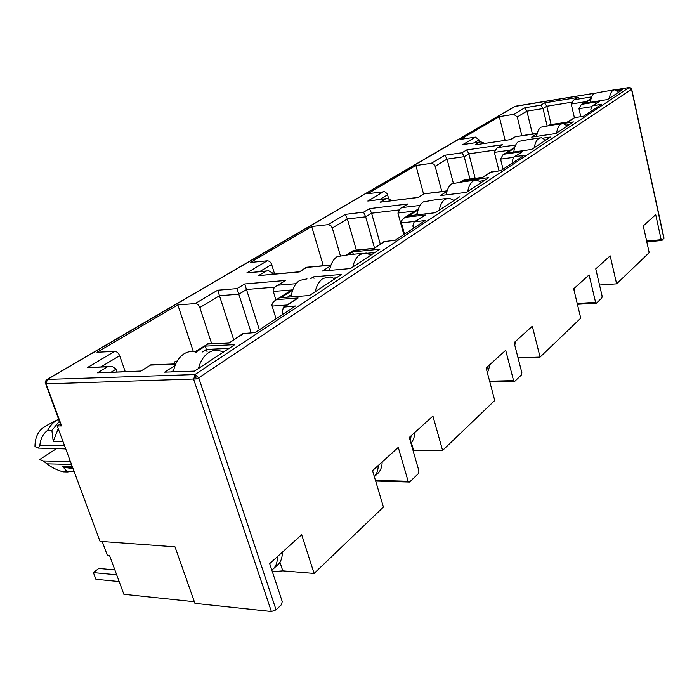 <?xml version="1.0" encoding="UTF-8"?>
<svg xmlns="http://www.w3.org/2000/svg" width="699" height="699" viewBox="0 0 699 699"><rect width="100%" height="100%" fill="white"/><g stroke="black" fill="none" stroke-linecap="round" stroke-linejoin="round"><path stroke-width="1.05" d="M631.424 88.502L631.538 89.332L629.091 87.558L194.934 374.559L193.702 379.452L271.378 611.511L194.934 603.351L174.986 546.845L100.027 541.358L57.222 425.953L60.341 423.996M46.16 380.352L47.392 379.417L46.082 383.873L45.295 383.34M65.75 448.933L38.462 448.111L39.86 445.272C40.568 438.605 43.155 433.642 47.611 430.392L51.883 430.392L53.229 441.436L62.997 441.515M631.686 89.184L664.015 238.228L661.901 240.491L646.811 241.837M661.901 240.491L661.167 239.705L655.714 214.672L643.29 225.899L649.196 252.654L616.623 283.838L610.175 255.834L595.749 268.87L602.119 296.079L601.865 297.957L596.465 303.13L595.574 302.335L589.091 274.89L573.696 288.809L580.747 318.176L540.091 357.093L532.315 326.223L514.123 342.659L521.856 372.716L521.515 374.874L514.691 381.409L513.573 380.623L505.7 350.286L486.12 367.98L494.743 400.501L442.589 450.436L432.934 416.062L409.282 437.434L418.937 470.969L418.483 473.511L409.579 482.03L408.137 481.279L398.273 447.395L372.541 470.645L383.436 507.055L314.096 573.433L301.671 534.718L269.683 563.63L282.221 601.498L281.575 604.565L276.079 609.825L271.378 611.511M661.167 239.705L646.627 241.015M616.623 283.838L599.541 285.035M595.574 302.335L577.217 303.471M540.091 357.093L518.038 357.888M513.573 380.623L489.623 381.208M442.589 450.436L412.952 450.173M413.502 450.095L411.362 442.668M408.137 481.279L375.45 480.353M314.096 573.433L282.772 570.847L272.374 571.765M282.772 570.847L279.932 562.214M615.225 89.839L629.283 87.497L631.066 88.057L631.538 89.332L198.726 377.81L196.279 378.937L194.934 374.559L198.726 377.81L276.079 609.825M580.834 116.707L578.99 108.695L591.267 106.755M505.141 140.324L499.287 116.663L513.765 114.339L517.269 116.96L521.847 135.746M479.628 142.037L479.077 139.887L475.425 137.118L460.492 139.381L499.287 116.663M596.465 303.13L577.418 304.301M503.079 169.21L500.563 159.145L513.267 157.38M447.133 190.844L423.542 193.938L415.896 165.497L431.641 163.295L433.939 164.265L435.136 166.275L441.847 191.631M388.661 198.49L387.141 193.64L384.686 191.709L367.744 193.702L415.896 165.497M514.691 381.409L489.842 382.012M404.52 234.139L401.427 222.911L414.988 221.4M323.314 265.716L311.702 226.52L328.443 224.615L330.933 225.76L332.296 228.014L340.273 255.336M274.593 274.008L271.64 264.432C270.705 262.055 269.229 260.841 267.21 260.797L250.356 262.448L311.702 226.52M409.579 482.03L375.66 481.052M276.07 318.77L272.121 306.083L286.669 305.044M272.357 571.703L273.23 571.843M193.352 351.588L177.826 304.921L195.135 303.602C197.223 303.707 198.787 305.017 199.818 307.551L211.657 343.681M125.235 371.615L119.651 355.686C118.498 352.986 116.847 351.545 114.706 351.379L97.004 352.252L177.826 304.921M60.83 425.324L61.634 425.944L57.222 425.953M310.749 278.586L313.449 276.856L341.531 274.427L309.439 295.528L280.902 297.695L292.671 290.164M616.894 90.529L622.678 89.577L607.518 99.546L584.574 103.225L590.943 99.144M563.132 123.505L573.468 121.932L555.81 133.544L531.668 137.109L537.19 133.57M591.249 111.124L590.83 109.28L592.097 105.951L601.752 104.203L583.359 116.322L574.569 117.677L567.361 122.072M512.917 162.727L512.411 160.7L513.678 157.065L514.787 156.672L524.067 155.379L500.938 170.617L490.349 172.277L482.511 177.38L464.092 179.783M461.55 182.011L463.219 180.936L488.767 177.625L466.347 192.365L440.37 195.58L446.984 191.343M543.14 138.122L550.48 137.048L531.59 149.464L506.924 152.95L514.525 148.083M413.485 228.232L412.864 225.969L414.096 221.976L425.289 220.465L395.319 240.203L383.917 241.653L374.044 248.477L353.965 250.46L347.071 254.873M347.901 254.794L352.383 251.92L379.889 249.211L350.487 268.547L322.536 271.037L330.688 265.812M459.558 196.83L435.363 212.732L408.81 215.79L418.116 209.831M283.121 314.122L282.326 311.553L283.445 307.149L295.459 305.996L255.1 332.584L242.876 333.589L229.141 342.991L207.655 344.091L195.344 351.964M195.912 352.121L205.288 346.127L234.733 344.651L194.497 371.108L164.641 372.156L175.091 365.463M515.277 106.292L47.392 379.417L194.934 374.559M574.569 117.677L567.833 122.072L550.253 124.684M548.488 125.706L550.087 124.702L549.064 125.619M592.097 105.951L599.375 101.495L593.128 105.566M591.039 98.76L581.114 104.841L578.99 108.695M194.357 601.725L123.872 594.272L109.586 555.644L107.384 555.46L102.22 541.524M513.765 114.339L524.827 107.768L526.924 111.158L532.472 134.164M491.476 171.875L482.52 177.38M460.16 182.194L463.891 179.809L460.781 182.116M513.678 157.065L522.607 151.569L514.787 156.672M514.656 147.638L502.904 154.855L500.563 159.145M431.3 163.321L444.957 155.213L447.045 159.119L453.319 183.103M414.096 221.976L425.341 215.012L415.276 221.574M418.282 209.307L403.236 218.656L401.584 220.805L401.427 222.911M328.084 224.632L345.35 214.375L347.377 218.962L356.324 250.076M194.872 351.85L207.655 344.091M283.445 307.149L298.115 298.001L284.694 306.756M292.898 289.543L275.065 300.561C272.593 302.317 271.614 304.152 272.121 306.083M195.135 303.602L217.677 290.216L233.649 339.6M177.249 361.025L175.134 361.392L173.894 363.961M313.449 276.856L314.026 278.307M333.563 278.088L336.324 277.853M287.411 297.206L291.492 294.576M589.825 102.386L590.437 101.993M566.618 125.077L569.301 124.675M524.827 107.768L540.869 105.156L544.652 102.867L578.361 97.344L573.337 100.254L571.232 104.02L586.146 101.617M578.361 97.344L573.337 100.254M544.652 102.867L546.801 106.257L551.127 124.544M540.869 105.156L543.018 108.572L547.134 125.907M537.313 133.142L515.32 136.794L510.934 139.538L475.145 144.833L479.663 142.107L462.79 144.614L480.335 141.932M479.663 142.107L480.903 141.853L484.73 143.339M475.145 144.833L510.934 139.538M515.32 136.794L510.541 139.529M536.535 133.631L515.111 136.751M444.957 155.213L462.048 152.74L466.722 149.918L502.747 144.667L496.683 148.188L494.368 152.373L510.349 150.093M502.747 144.667L496.683 148.188M466.722 149.918L468.88 153.824L475.163 178.341M462.048 152.74L464.206 156.672L469.964 179.023M423.917 193.99L418.369 197.468L380.099 202.212L385.778 198.778L367.805 201.041L386.591 198.577M385.778 198.778L387.561 198.455L391.851 200.648M380.099 202.212L417.993 197.406M418.369 197.468L423.515 193.946M446.678 191.133L423.725 193.911M463.219 180.936L463.647 181.74M479.951 181.172L484.197 180.63M545.683 139.931L546.207 139.852M512.568 152.155L513.87 151.316M345.35 214.375L363.567 212.199L369.465 208.634L407.989 203.959L400.483 208.354L397.914 213.046L415.049 211.037M407.989 203.959L400.483 208.354M369.465 208.634L371.58 213.212L380.265 244.03M363.567 212.199L365.664 216.821L374.454 247.822M330.915 265.174L306.581 267.411L299.347 271.946L258.525 275.616L265.9 271.16L246.799 272.916L266.826 270.915M265.9 271.16L268.661 270.749L273.056 273.344L273.3 274.122M258.525 275.616L299.076 271.806M299.347 271.946L306.311 267.28M352.383 251.92L353.406 254.261M367.281 253.265L374.839 252.531M328.906 270.469L329.613 270.015M453.599 200.071L454.857 199.914M414.874 215.091L417.251 213.562M217.677 290.216L236.996 288.608L244.702 283.96L285.769 280.439L276.184 286.092C273.763 287.778 272.802 289.552 273.292 291.439L291.632 289.971M285.769 280.439L276.184 286.092M244.702 283.96L259.364 329.779M236.996 288.608L251.203 332.803M175.659 364.092L150.486 365.096L140.639 371.256L97.519 372.812L107.471 366.8L87.392 367.604L108.293 366.573M107.471 366.8L112.242 366.416L116.078 369.159L117.048 371.912M97.519 372.812L140.63 371.055M140.639 371.256L150.486 365.096M205.288 346.127L206.319 349.439L229.115 348.347M171.438 371.912L173.562 370.54M202.413 351.964L206.319 349.439L207.079 351.746M574.395 117.703L571.232 104.02M499.007 170.879L494.368 152.373M403.856 234.584L397.914 213.046M275.948 300.002L273.292 291.439M72.268 466.504L62.491 466.259L64.465 467.378L73.072 468.68M58.244 428.705L53.229 441.436M62.491 466.259L67.366 471.974L73.972 471.109M59.354 421.331L51.883 430.392M67.366 471.974L63.093 471.851C56.829 470.043 51.42 467.378 46.859 463.848L43.312 460.947L39.799 459.444L56.96 448.356M58.576 419.234L58.367 419.339C53.919 421.576 50.328 425.263 47.611 430.392M57.405 419.846L45.549 426.075C38.506 430.138 34.985 437.006 34.976 446.67L38.462 448.111M70.057 460.545L68.616 461.497L43.312 460.947M71.499 464.433L46.859 463.848M39.86 445.272L64.491 445.551M68.616 461.497L70.25 461.078M603.019 91.709L594.202 93.43C592.21 94.802 590.943 97.755 590.402 102.29M609.397 98.306C610 94.243 611.197 91.586 612.997 90.337L614.578 89.804L618.685 92.198M550.454 125.409L541.026 127.192C538.807 128.695 537.339 131.762 536.622 136.375M556.579 133.037C557.304 128.59 558.719 125.637 560.825 124.186L562.966 123.505L567.439 125.899M462.397 181.906L451.877 183.793C449.011 185.724 447.115 189.412 446.198 194.855M467.727 191.456C468.697 186.345 470.514 182.876 473.188 181.041L476.631 180.062L481.524 182.387M514.805 345.289L515.399 341.505M348.818 254.698L337.145 256.629C333.301 259.224 330.758 263.82 329.544 270.417M352.829 267.001C354.148 260.998 356.569 256.804 360.072 254.419L366.154 253.021L370.916 255.109M411.117 435.774L410.322 441.043M410.933 443.166C413.389 440.379 414.673 436.814 414.769 432.48M196.279 352.244C192.068 350.881 187.97 351.422 183.977 353.877C178.516 357.538 174.96 363.532 173.308 371.851M198.446 368.513C200.333 361.252 203.689 356.001 208.494 352.75C212.452 350.26 216.524 349.718 220.709 351.108L223.199 352.235M114.863 569.903L98.769 568.444L93.395 572.603L116.663 574.788M119.171 581.559L95.903 579.279L93.395 572.603M277.354 556.701C277.529 562.284 275.965 566.539 272.662 569.449L271.824 570.104M273.23 568.934L277.538 565.002C280.841 562.083 282.413 557.846 282.256 552.271M528.313 139.608L518.614 141.425C516.072 143.164 514.464 146.685 513.791 151.98M534.272 147.699C535.058 143.085 536.57 140.01 538.807 138.463L541.236 137.712L545.84 140.097M574.124 290.592L574.491 288.093M434.193 199.975L423.376 201.88C420.029 204.169 417.932 208.494 417.067 214.838M439.243 210.181C440.291 204.859 442.249 201.207 445.123 199.241L449.099 198.167L454.053 200.447M487.273 366.931L486.784 370.487M487.448 372.986L490.287 364.205M307.018 278.901L299.688 280.413C295.074 283.558 292.226 289.063 291.125 296.918M315.179 291.763C316.63 285.454 319.26 281.015 323.069 278.42L330.321 276.909L334.804 278.857M378.229 465.508C378.194 470.06 376.892 473.756 374.323 476.604M374.341 476.648L377.172 474.071C380.431 471.178 382.1 467.142 382.17 461.952M196.279 378.937L46.082 383.873L45.155 382.344L61.031 425.857M45.505 380.911L45.155 382.344L46.781 379.583L515.049 106.292M663.91 238.569L631.538 89.332M61.634 425.944L46.082 383.873M567.833 122.072L550.48 124.71M462.79 144.614L475.425 137.118M574.7 99.642L591.669 96.873M582.555 104.186L599.375 101.495M482.965 177.424L464.302 179.861M367.805 201.041L383.629 191.64M498.204 147.506L515.679 144.973M504.529 154.112L522.607 151.569M385.114 241.251L374.044 248.477M246.799 272.916L267.21 260.797M402.222 207.568L420.047 205.436M405.892 217.232L425.341 215.012M244.143 333.205L229.141 342.991M87.392 367.604L114.706 351.379M278.202 285.175L296.14 283.68M277.232 299.565L298.115 298.001M594.517 93.247L514.403 106.528M517.269 116.96L526.924 111.158L543.018 108.572L546.801 106.257L571.45 102.264M474.123 142.858L479.077 139.887M435.136 166.275L447.045 159.119L464.206 156.672L468.88 153.824L494.752 150.102M379.933 199.416L387.639 194.785M332.296 228.014L347.377 218.962L365.664 216.821L371.58 213.212L398.64 210.006M259.748 271.57L271.64 264.432M199.818 307.551L219.512 295.729L238.927 294.183L246.642 289.473L274.794 287.158M101.032 366.861L119.651 355.686M271.518 274.288L273.056 273.344M111.237 372.121L116.078 369.159M175.327 361.269L177.153 361.191M177.083 361.313L175.134 361.392M515.137 106.274L594.622 93.194M615.111 89.83L629.205 87.506M373.633 248.363L353.808 250.329M229.062 342.79L207.647 343.882M591.127 98.437L581.114 104.841M537.417 132.793L536.107 133.623M514.761 147.271L502.904 154.855M447.273 190.434L446.268 191.08M418.43 208.879L404.031 218.088M330.653 265.035L306.459 267.263M353.65 250.312L346.416 254.934M293.099 289.028L275.065 300.561M175.755 363.882L150.713 364.878M64.465 467.378L72.67 467.587M603.211 91.683L613.914 89.918M550.602 125.383L561.961 123.653M462.467 181.889L474.726 180.307M349.736 254.611L362.091 253.414M528.435 139.59L540.047 137.886M434.402 199.949L446.792 198.446"/></g></svg>
